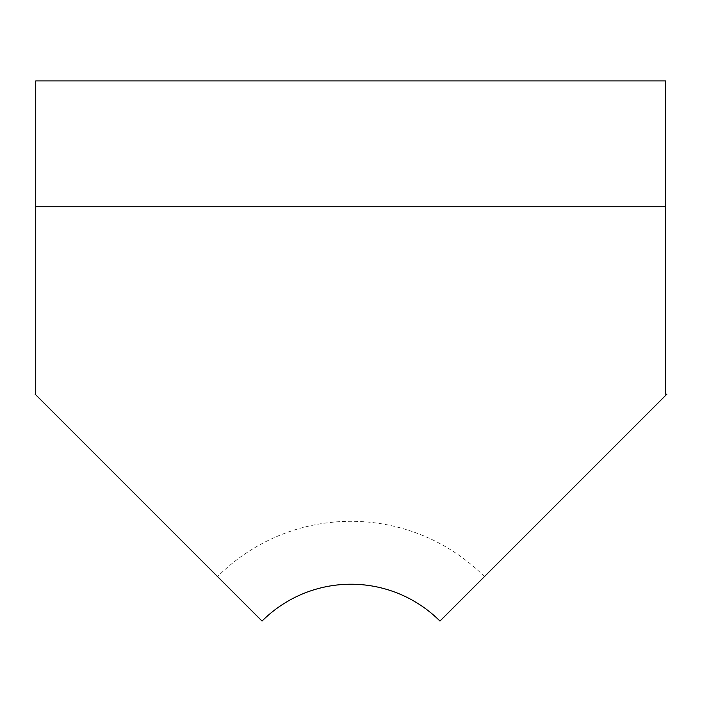 <?xml version="1.0" encoding="UTF-8"?>
<svg xmlns="http://www.w3.org/2000/svg" width="702" height="702" viewBox="0 0 702 702"><rect width="100%" height="100%" fill="white"/><g stroke="black" fill="none" stroke-linecap="round" stroke-linejoin="round"><path stroke-width="0.53" stroke-dasharray="3.51 2.63" d="M484.459 576.596A188.741 188.741 0 0 0 217.541 576.596L262.03 621.077A125.825 125.825 0 0 1 439.97 621.077L666.9 394.155L665.566 394.155L665.566 80.923M217.541 576.596L35.1 394.155L35.732 394.155L35.732 80.923"/><path stroke-width="1.05" d="M439.97 621.077A125.825 125.825 0 0 0 262.03 621.077L35.1 394.155L35.732 394.155L35.732 206.748L665.566 206.748L665.566 394.155L666.9 394.155L439.97 621.077M35.732 206.748L35.732 80.923L665.566 80.923L665.566 206.748"/></g></svg>
